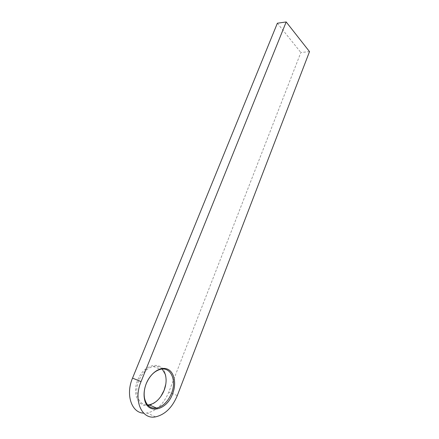 <?xml version="1.0" encoding="UTF-8"?>
<svg xmlns="http://www.w3.org/2000/svg" width="439" height="439" viewBox="0 0 439 439"><rect width="100%" height="100%" fill="white"/><g stroke="black" fill="none" stroke-linecap="round" stroke-linejoin="round"><path stroke-width="0.33" stroke-dasharray="2.19 1.65" d="M309.517 51.621L300.863 52.51L168.796 392.098C163.807 403.891 156.564 410.86 147.065 413.011L143.685 413.148M277.366 23.229L300.863 52.51M165.816 384.092C166.425 380.19 166.227 376.646 165.218 373.463C161.667 360.232 143.899 363.849 137.731 380.13C132.057 393.262 138.071 407.332 148.119 405.471M149.814 405.126C154.007 403.869 157.689 400.977 160.855 396.455M162.194 369.056C159.791 366.702 156.833 365.846 153.321 366.483C147.18 368.025 142.362 372.727 138.872 380.586C133.736 392.537 138.609 405.598 147.63 404.956M177.307 395.555L168.796 392.098M155.549 416.863L147.065 413.011M165.196 374.171L165.218 373.463M153.321 366.483L160.734 369.259"/><path stroke-width="0.66" d="M177.307 395.555C172.302 407.518 165.053 414.625 155.549 416.863C141.643 419.865 133.066 400.176 141.062 381.601L286.19 21.95L309.517 51.621L177.307 395.555M146.264 383.604L146.214 383.719C144.124 389.173 143.553 394.343 144.513 399.227C147.383 415.201 166.836 410.597 172.626 393.75C176.676 383.406 174.371 372.02 167.473 369.139C160.636 366.104 150.577 372.716 146.264 383.604L146.225 383.702C144.222 388.916 143.679 393.86 144.596 398.53C146.445 405.559 150.407 408.731 156.487 408.056C163.017 406.492 168.027 401.581 171.517 393.311C176.818 380.514 170.93 366.795 160.734 369.259C154.594 370.851 149.77 375.625 146.269 383.593M143.685 413.148C131.53 412.863 125.411 394.617 132.529 378.127L277.366 23.229L286.19 21.95M148.119 405.471L149.814 405.126M160.855 396.455L164.109 390.293L165.816 384.092M147.63 404.956L149.117 404.818C154.912 403.573 159.604 399.457 163.193 392.477L164.137 390.315C166.326 384.471 166.683 379.087 165.196 374.171L162.194 369.056M141.062 381.601L132.529 378.127M144.596 398.53L144.513 399.227M149.117 404.818L156.487 408.056"/></g></svg>
